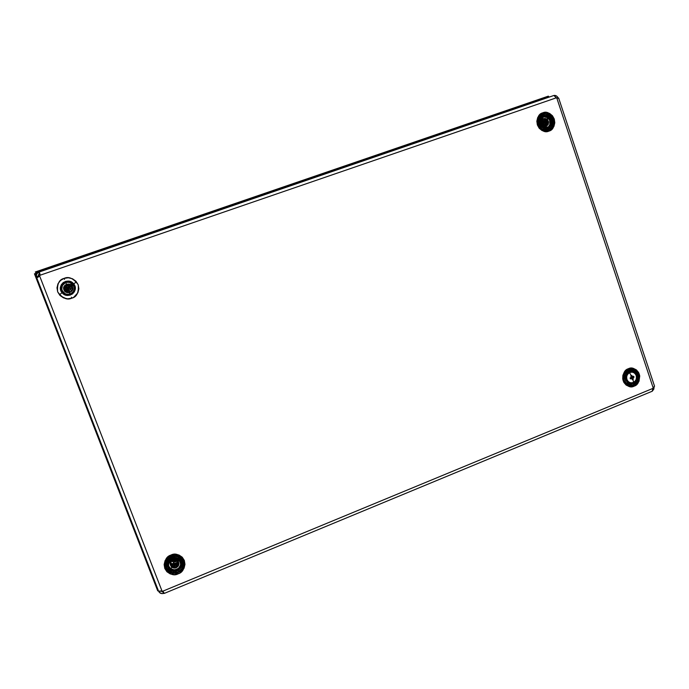 <?xml version="1.0" encoding="UTF-8"?>
<svg xmlns="http://www.w3.org/2000/svg" width="689" height="689" viewBox="0 0 689 689"><rect width="100%" height="100%" fill="white"/><g stroke="black" fill="none" stroke-linecap="round" stroke-linejoin="round"><path stroke-width="1.03" d="M35.38 272.043L37.275 273.206L35.819 272.525L548.849 96.632L548.814 97.218L548.263 96.167M35.372 271.957L35.819 272.525L548.849 96.632L548.754 97.235L548.349 96.141L35.372 271.957L548.203 96.202M157.712 590.835L158.358 590.611L35.182 273.843L36.844 273.783L34.528 273.8L35.854 273.344M157.712 590.783L158.341 590.645L35.182 273.843L36.508 274.463L34.45 273.809L157.712 590.783L34.476 273.817M178.33 561.983L175.23 563.257L178.33 561.983M173.051 564.145L172.164 564.506L173.051 564.145M172.646 564.756L173.301 564.498L172.646 564.756M173.55 564.394L175.049 563.774L173.55 564.394M176.324 563.257L178.227 562.474L176.324 563.257M170.889 564.213L172.801 565.445L170.648 563.903L170.51 564.739M170.906 564.274L171.328 565.359L170.906 564.274M65.412 290.87L65.593 291.335L65.412 290.87M70.054 284.609L71.604 285.806L70.312 284.738L67.858 284.212L66.23 284.643L64.43 286.314L64.06 289.483L65.429 291.525L67.746 292.506L70.933 291.654L72.526 288.88L71.604 285.806C73.301 290.388 71.63 292.524 66.6 292.214L64.844 290.93C63.164 286.211 64.904 284.101 70.054 284.609C65.911 284.824 64.421 286.857 65.61 290.715L65.024 288.605L65.636 286.503L67.272 285.013L69.477 284.548M64.551 279.398L64.12 278.373C59.09 279.545 56.946 284.04 57.678 291.869C62.449 298.277 67.152 300.387 71.777 298.191L71.415 297.183L71.777 298.191L73.697 297.303L77.883 292.765L78.865 288.786L78.184 284.729L75.945 281.215L72.491 278.769L68.34 277.77L64.12 278.373L60.477 280.492L57.971 283.799L56.989 287.795L57.678 291.869L59.926 295.392L63.405 297.829L67.565 298.811L71.777 298.191C76.772 297.011 78.916 292.524 78.184 284.729C73.447 278.33 68.762 276.211 64.12 278.373L64.551 279.398M544.835 115.941L546.024 116.191C540.228 115.743 537.713 118.603 538.462 124.778C541.011 129.61 544.431 130.634 548.728 127.844L546.601 129.144L544.155 129.454L541.743 128.731L539.005 125.992L538.092 122.142L538.686 119.593L540.159 117.518L543.139 116.01M551.071 120.601L550.408 120.618L551.011 120.386L550.098 118.534M551.209 124.597L551.346 121.91C551.2 127.568 548.47 130.169 543.156 129.696M547.187 121.023L546.825 121.893L547.342 120.919L547.583 121.436L546.429 122.728L547.583 121.436L548.099 121.703L547.505 120.377L546.678 121.927L547.109 122.099L546.618 122.229L546.721 121.247M546.661 119.688L545.387 118.801L546.661 119.688M538.307 124.675L537.859 121.841C538.677 117.44 540.331 115.003 542.837 114.538L542.949 114.116L542.837 114.538C547.29 113.521 550.502 115.252 552.475 119.74C553.594 124.528 552.096 127.896 547.962 129.859L542.923 129.713C540.874 128.912 539.332 127.241 538.307 124.675L537.859 121.841C538.066 118.25 539.728 115.812 542.837 114.538C546.05 112.962 549.262 114.693 552.475 119.74L551.958 119.972L552.475 119.74C552.948 125.742 551.441 129.11 547.962 129.859L542.131 129.334M542.958 113.831L542.777 112.832C538.634 113.754 536.826 117.785 537.36 124.933C541.227 130.919 545.068 132.977 548.883 131.125L548.444 130.247L548.883 131.125L550.477 130.367L553.956 126.363L554.8 122.763L554.275 119.051L552.466 115.778L549.65 113.444L546.248 112.41L542.777 112.832L539.763 114.65L537.678 117.595L536.834 121.204L537.36 124.933L539.177 128.214L542.01 130.54L545.421 131.556L548.883 131.125C553.009 130.195 554.809 126.165 554.275 119.051C550.433 113.074 546.601 110.998 542.777 112.832L542.958 113.831M537.816 122.013L537.859 121.841C538.031 125.562 539.72 128.188 542.923 129.713L542.338 129.42C545.654 130.514 548.323 129.618 550.347 126.742M167.565 566.091L167.186 563.55L167.849 560.786L169.537 558.426L171.983 556.85L174.825 556.273L177.616 556.798L181.956 560.545C182.99 563.671 182.309 566.487 179.924 568.985C182.309 566.487 182.99 563.671 181.956 560.545L182.74 560.803C184.084 565.755 182.37 569.493 177.598 571.999L177.736 572.499L177.598 571.999C173.904 574.023 170.166 572.525 166.368 567.503C165.765 561.165 167.487 557.427 171.527 556.281C176.677 554.731 180.415 556.238 182.74 560.803L181.956 560.545C178.804 551.243 163.215 557.582 167.117 566.616C163.215 557.582 178.804 551.243 181.956 560.545L181.431 560.657C178.503 552.01 164.016 557.909 167.634 566.298M171.527 556.281L171.527 556.281C175.23 554.275 178.968 555.782 182.74 560.803C183.334 567.116 181.62 570.845 177.598 571.999C172.457 573.567 168.71 572.068 166.368 567.503C165.015 562.525 166.738 558.788 171.527 556.281M171.32 555.945L170.95 555.058C166.152 556.462 164.103 560.924 164.783 568.459C169.322 574.402 173.792 576.193 178.193 573.825L177.831 572.792L178.193 573.825L180.027 572.86L184.032 568.253L184.971 564.343L184.333 560.458L182.206 557.168L178.925 554.989L174.972 554.249L170.95 555.058L167.479 557.298L165.084 560.639L164.137 564.558L164.783 568.459L166.919 571.749L170.226 573.92L174.179 574.652L178.193 573.825C182.964 572.413 185.014 567.951 184.333 560.458C179.829 554.507 175.368 552.716 170.95 555.058L171.32 555.945M167.117 566.616L166.368 567.503L167.117 566.616L169.537 569.812M623.864 379.579C625.112 382.628 627.291 384.014 630.392 383.73L628.118 383.644L625.974 382.593L624.372 380.733L623.545 378.183M623.933 380.164L624.854 382.042L623.933 380.164M625.405 372.172L624.467 373.627L628.29 370.088C632.554 368.856 635.628 370.363 637.506 374.609C638.574 379.191 637.127 382.541 633.165 384.669C630.823 386.055 628.058 385.177 624.854 382.042C627.059 384.927 629.824 385.797 633.165 384.669L633.535 385.013L633.165 384.669C636.498 383.756 637.945 380.406 637.506 374.609L636.912 374.661L637.506 374.609C634.44 369.89 631.365 368.382 628.29 370.088L625.517 372.086L624.139 374.36M628.48 369.631L628.334 368.744C624.372 369.855 622.632 373.869 623.132 380.776C626.826 386.365 630.495 388.157 634.156 386.15L633.708 385.246L634.156 386.15L635.68 385.332L639.022 381.258L639.745 375.901L638.617 372.508L636.36 369.864L633.329 368.374L629.97 368.262L626.809 369.554L624.312 372.051L622.882 375.367L622.718 379.01L623.855 382.412L626.12 385.056L629.169 386.538L634.156 386.15C638.1 385.022 639.831 381.017 639.332 374.144C635.671 368.555 632.002 366.755 628.334 368.744L628.48 369.631M624.871 382.068C626.912 384.255 629.307 384.841 632.063 383.816M633.682 382.834L635.43 381.534L636.894 378.528L636.593 375.178L634.621 372.611L631.632 371.69L628.644 372.723L626.663 375.376L626.353 378.743C624.759 371.492 635.818 368.916 636.894 376.263L636.455 376.211L636.894 376.263C638.496 383.489 627.455 386.107 626.353 378.743L627.825 381.697L629.574 382.92L632.674 383.179L634.905 381.491M635.947 374.738L636.386 374.695L635.947 374.738M60.951 296.201L66.282 298.681M159.77 591.033L158.858 591.662L159.77 591.033M160.52 590.973L158.858 591.662C159.831 593.255 161.347 593.858 163.422 593.462L162.802 591.877L160.52 590.964L158.858 591.662L159.409 592.471L161.932 593.608L163.973 593.401L163.422 593.462L162.802 591.877L160.52 590.973M654.154 386.839L653.783 389.199L652.569 390.784L654.154 386.839M162.811 591.3L163.31 591.817L162.811 591.3M163.396 591.903L163.973 593.401L161.967 590.921L39.661 276.022L40.031 275.247L556.204 97.864L556.858 98.217L653.138 387.752L652.845 388.424L162.725 591.222L164.283 593.401L163.396 591.903M556.936 98.226L558.193 97.795L556.936 98.226M38.524 276.926L36.474 276.832L38.317 276.522L36.612 277.374L38.317 276.522L38.524 276.926M556.574 98.062L558.004 97.571C556.901 95.943 555.61 95.237 554.111 95.452L556.221 95.797L557.392 96.744L558.004 97.571L556.617 98.114L555.747 97.338L556.574 98.062M38.239 276.229L38.377 276.771L36.612 277.374L38.446 276.978L38.239 276.229L36.474 276.832L38.239 276.229L38.369 274.885L39.333 273.938L38.239 276.229L39.109 276.496L38.239 276.229M38.36 272.388L40.04 274.162L39.333 273.938L38.679 272.241L39.187 272.017L39.841 273.705L39.333 273.938L39.841 273.705L39.187 272.017L38.679 272.241C36.767 273.223 36.026 274.756 36.474 276.832L36.655 274.11L38.36 272.388M158.651 591.3L162.725 591.222L652.845 388.424L654.541 386.184L653.138 387.752L556.858 98.217L553.999 95.521L556.204 97.864L40.031 275.247L39.661 276.022L36.612 277.374L37.525 277.486L39.661 276.022L161.967 590.921L158.651 591.3M558.391 97.967L557.479 98.277L558.391 97.967M635.826 374.515L634.965 372.878M633.682 371.517C631.288 369.812 628.816 369.752 626.284 371.328M633.277 371.939L634.001 372.628C630.056 369.519 626.723 370.217 624.001 374.73L625.491 372.448L627.533 371.087L629.875 370.656L632.037 371.164M632.666 382.834L631.779 383.308M181.431 560.657L181.646 564.98M179.726 568.322L177.099 570.096L174.265 570.673L169.701 569.123M549.271 117.5L547.135 115.959M544.982 115.356C541.459 115.261 539.125 116.975 537.98 120.48M547.988 124.304L548.108 122.943L547.988 124.304M546.575 116.398L549.874 119.404L550.709 121.919L550.537 124.795M550.356 125.372L549.813 126.5M549.934 120.885L550.433 120.704M556.858 98.217L558.822 98.2L556.858 98.217M558.71 98.243L654.541 386.184M39.187 272.017L40.031 275.247L39.351 271.957L553.887 95.478L39.187 272.017M652.225 391.119L652.845 388.424L652.285 391.197M547.445 125.14L547.316 123.21L547.445 125.14M545.387 119.697L544.818 119.18M542.389 121.574L541.502 121.118L542.269 121.634L541.468 121.204L542.269 121.634L542.76 121.178M543.406 120.48L541.916 120.239L544.474 122.237L543.087 120.773L544.431 119.395L543.406 120.48M544.181 121.204L544.637 120.713L544.181 121.204M544.568 125.01L544.232 126.19L544.586 124.339L544.568 125.01L544.043 124.95L543.156 122.289L543.569 121.858M545.481 125.105L546.799 125.252L545.481 125.105M544.827 126.104L545.714 126.199M543.871 125.992L548.16 123.848L544.301 126.044M544.043 124.95L544.56 125.071L543.931 125.002L543.044 122.349L544.043 124.95L543.044 122.349L543.535 121.824L543.156 122.289M544.663 119.223L545.369 119.524M172.138 564.489L173.292 564.592L172.328 564.222M174.11 565.497L173.585 564.61L175.385 564.808M170.924 564.239L170.528 564.808L171.139 566.212L173.792 567.77L176.169 567.409L178.003 565.815L178.589 562.758L177.443 560.76L176.1 559.959L173.706 559.864L172.224 560.545L170.726 562.448L171.432 563.533L170.708 562.474L171.277 563.748M176.539 564.446L177.245 566.556M176.513 564.455L178.287 561.888L176.401 564.119M176.634 563.903L178.27 561.845L176.634 563.903M174.024 563.68L175.239 564.971L173.964 565.083L175.221 564.989L174.377 565.247L173.568 564.394L175.307 564.575M178.675 563.352L177.297 566.591C173.766 568.597 171.475 567.736 170.424 563.998L170.726 562.448L171.242 563.705M177.168 566.272L176.72 564.989M65.257 289.957L67.41 292.343M66.187 285.806L65.024 288.794M67.16 285.074L70.157 284.66L67.143 285.082M67.427 292.308L65.257 289.966M65.197 288.777L66.325 285.926L65.188 288.769L66.29 291.619L65.197 288.786L66.29 285.918M59.969 294.375L62.027 292.687C55.757 285.625 67.996 276.375 73.68 283.859L75.971 282.249L73.68 283.859C79.915 290.896 67.746 300.154 62.027 292.687L59.969 294.375M67.66 292.455L65.765 291.499L64.99 290.56L65.61 290.715L64.844 290.93L67.815 292.515M62.906 292.403L66.678 294.728L62.518 292.317L61.554 289.621L62.906 292.403M73.189 284.221C77.624 289.122 71.527 297.062 65.386 294.367L62.518 292.317C57.867 287.201 64.68 279.079 70.829 282.378L73.189 284.221L69.925 282.025L67.281 281.706L63.586 283.076L61.864 285.022L61.063 287.459L61.287 290.026L63.448 293.247L67.1 294.797L69.753 294.599L72.121 293.445L73.835 291.507L74.645 289.07L74.412 286.512L73.189 284.221M70.269 282.146L70.278 282.146C67.539 281.405 65.171 281.99 63.181 283.902L66.333 282.051L68.978 281.87M62.027 292.687L60.692 290.181L60.443 287.391L61.321 284.729L63.199 282.602L65.791 281.353L68.685 281.146L71.458 282.025L73.68 283.859L75.006 286.357L75.256 289.139L74.378 291.8L72.509 293.919L69.925 295.176L67.031 295.383L64.258 294.513L62.027 292.687M638.686 375.651L638.384 375.694C639.349 378.812 637.773 381.904 633.665 384.962C628.446 385.797 625.233 384.316 624.045 380.517L623.528 379.226C623.855 383.162 626.887 385.289 632.623 385.599C637.756 382.714 639.771 379.398 638.686 375.651L638.686 378.907L637.532 381.939L635.404 384.29L632.623 385.599L629.608 385.668L626.818 384.479L623.967 380.784L623.381 377.589L623.967 374.377L626.826 370.561L629.617 369.261L632.631 369.209L635.413 370.406L637.54 372.671L638.686 375.651C638.367 371.724 635.344 369.597 629.617 369.261C624.467 372.138 622.434 375.462 623.528 379.226L623.674 379.157C621.444 369.028 636.886 365.437 638.384 375.694C640.615 385.762 625.216 389.44 623.674 379.165L624.51 373.55C628.299 365.558 639.401 371.207 638.384 375.694L638.686 375.651M625.879 378.855C624.131 370.949 636.205 368.133 637.377 376.151L639.004 375.583L637.377 376.151C639.116 384.031 627.076 386.891 625.879 378.855L623.209 379.294L625.879 378.855L625.879 376.383L626.757 374.075L628.377 372.293L630.495 371.302L632.778 371.259L634.888 372.163L637.041 374.971L637.489 377.383L637.041 379.82L635.775 381.895L633.871 383.317L631.632 383.842L629.384 383.411L626.749 381.129L625.879 378.855M637.79 375.712L637.282 375.729L637.79 375.712M625.845 378.674L624.837 378.537L628.299 382.8L625.638 380.612L624.837 378.537L625.845 378.674M630.047 383.093L630.917 383.006L630.047 383.093M632.364 372.008L631.546 371.69L632.364 372.008M629.789 371.517C626.223 372.293 624.57 374.635 624.837 378.537L625.638 374.17L627.119 372.534L629.789 371.517M553.629 120.653L553.327 120.721C555.92 124.606 547.548 134.596 540.917 128.559L537.799 123.434C538.152 127.517 541.321 129.885 547.307 130.548C552.664 127.87 554.774 124.571 553.629 120.653L553.629 124.003L552.432 127.06L550.218 129.36L547.307 130.548L544.164 130.436L541.244 129.05L539.013 126.587L537.799 123.434L537.79 120.067L538.996 117.001L541.227 114.701L544.138 113.53L547.29 113.651L550.192 115.046L552.423 117.5L553.629 120.653C553.284 116.587 550.123 114.21 544.138 113.53C538.764 116.191 536.653 119.498 537.799 123.434L537.963 123.426C535.62 112.858 551.743 110.068 553.327 120.721C555.678 131.237 539.599 134.114 537.963 123.426C536.852 119.602 538.901 116.398 544.121 113.814C549.925 114.477 553 116.777 553.327 120.721L553.629 120.653M540.142 122.883C538.307 114.624 550.907 112.428 552.147 120.764L553.956 120.592L552.147 120.764C553.99 128.989 541.416 131.237 540.142 122.883L537.463 123.495L540.142 122.883L540.142 120.325L541.054 118L542.743 116.26L544.947 115.364L547.342 115.451L549.546 116.51L551.234 118.379L552.147 120.764L552.156 123.314L551.243 125.639L549.564 127.379L547.359 128.275L544.965 128.188L542.76 127.138L541.063 125.269L540.142 122.883M552.776 120.911L552.208 121.109L552.776 120.911M546.489 121.445L543.268 119.025L544.913 119.679L546.489 121.445M544.586 124.339L545.877 123.693L544.586 124.339M546.48 123.383L547.445 122.943L546.48 123.383M548.427 122.47C546.575 127.172 544.224 127.379 541.373 123.09L542.898 125.57L545.567 126.225L547.833 124.692L548.427 122.47M548.832 126.836L547.988 127.551C549.917 126.096 550.709 124.08 550.347 121.514L551.174 121.1L550.347 121.514C549.555 118.439 547.686 116.768 544.732 116.501L547.97 117.63L550.029 120.377L550.356 123.839L549.331 126.242M551.26 121.049L551.648 120.851C553.336 128.395 541.804 130.445 540.641 122.788C538.962 115.218 550.511 113.211 551.648 120.851L551.26 121.049M540.176 123.038L539.375 123.443C540.4 127.009 542.631 128.645 546.067 128.352L543.785 128.292L541.769 127.336L539.694 124.58L539.375 123.443L540.176 123.038M541.649 120.721L543.328 121.608L544.388 123.279L541.649 120.721M544.775 122.875L544.508 122.306L544.775 122.875M543.733 118.852L546.403 120.808L543.733 118.852M543.922 116.553L542.906 116.803L543.922 116.553M541.123 117.888C539.616 119.378 539.039 121.23 539.375 123.443L539.694 119.998L541.123 117.888M548.358 121.85L547.574 120.11L548.358 121.85M547.023 119.533L544.861 118.672L542.889 119.24L541.58 120.902L541.373 123.09C541.666 119.137 543.543 117.948 547.023 119.533M546.446 122.237L545.671 122.625L546.446 122.237M544.947 122.995L544.388 123.279L544.947 122.995M544.758 126.268L545.085 124.253L546.119 123.805L545.085 124.253L544.758 126.268M547.281 123.305L546.928 125.631L547.281 123.305M546.317 123.727L547.04 123.417L546.317 123.727M546.515 125.906L547.462 123.142L546.515 125.906M540.641 122.788L541.485 124.985L543.044 126.698L545.068 127.663L547.255 127.741L549.279 126.914L550.821 125.32L551.656 123.193L551.648 120.851L550.812 118.663L549.262 116.958L547.238 115.985L545.051 115.898L543.027 116.717L541.476 118.319L540.641 122.788M183.713 562.078L183.446 562.095C184.764 566.022 182.43 569.631 176.427 572.929C169.683 572.852 166.101 570.733 165.67 566.565L165.394 566.677C165.842 570.974 169.537 573.162 176.487 573.231C182.663 569.837 185.074 566.117 183.713 562.078L183.748 565.635L182.387 569.011L179.838 571.672L176.487 573.231L172.836 573.446L169.442 572.275L166.833 569.898L165.394 566.677L165.36 563.102L166.729 559.726L169.296 557.056L172.663 555.506L176.306 555.308L179.691 556.488L182.292 558.865L183.713 562.078C183.283 557.797 179.605 555.61 172.663 555.506C166.454 558.891 164.034 562.62 165.394 566.677L165.67 566.565C162.854 555.592 181.517 550.95 183.446 562.095C186.263 573.007 167.651 577.744 165.67 566.565C164.344 562.62 166.686 559.003 172.715 555.722C179.45 555.816 183.033 557.944 183.446 562.095L183.713 562.078M167.625 566.427C165.42 557.849 180.01 554.214 181.526 562.93L184.101 561.983L181.526 562.93C183.73 571.465 169.175 575.16 167.625 566.427L165.007 566.78L167.625 566.427L167.599 563.714L168.633 561.147L170.579 559.124L173.128 557.944L175.902 557.797L178.468 558.693L180.44 560.493L181.526 562.93L181.552 565.635L180.518 568.192L178.58 570.216L176.031 571.396L173.266 571.56L170.691 570.673L168.71 568.873L167.625 566.427M167.039 565.359L165.997 566.272L167.039 565.359M183.093 561.974L182.025 561.595L183.093 561.974M170.657 564.136L170.631 562.706L170.657 564.136M170.639 562.672L173.111 564.928L170.639 562.672M175.54 564.902L178.373 562.069L177.219 563.912L175.54 564.902M178.589 562.758C179.872 567.727 171.406 569.863 170.51 564.791L170.493 563.585L170.51 564.791C169.236 559.812 177.71 557.694 178.589 562.758M180.949 563.077C182.964 570.905 169.623 574.281 168.202 566.28L168.202 565.368L168.693 566.78L168.202 565.368L168.202 566.28C166.187 558.417 179.562 555.084 180.949 563.077L179.958 560.846L178.15 559.192L175.79 558.366L173.249 558.512L170.915 559.589L169.132 561.449L168.176 563.791L168.202 566.28L169.201 568.52L171.018 570.173L173.378 570.983L175.91 570.836L178.244 569.76L180.027 567.9L180.974 565.557L180.949 563.077M169.64 568.149C173.111 570.974 176.47 570.707 179.717 567.348L177.09 569.484L174.618 570.113L172.129 569.769L169.64 568.149M180.57 565.841L181.026 563.559L180.57 565.841M179.484 559.425C176.014 556.566 172.638 556.833 169.356 560.217L172.017 558.056L174.489 557.435L176.978 557.78L179.484 559.425M170.424 564.007L170.51 564.791M173.886 565.652L174.326 565.669L173.886 565.652M175.824 565.402L178.632 562.965L175.824 565.402M177.529 566.358C175.643 567.624 173.723 567.77 171.759 566.814L174.627 567.435L177.529 566.358M170.958 565.876L172.844 566.952L175.635 566.969L170.958 565.876M175.695 566.952L178.262 565.299L175.695 566.952M630.668 371.802L631.71 371.931C633.734 372.112 635.198 373.154 636.102 375.066L636.059 375.049C635.034 372.947 633.415 371.914 631.21 371.931C627.162 372.947 625.681 375.608 626.749 379.906L627.102 379.828C628.635 382.593 630.814 383.411 633.647 382.283C630.814 383.411 628.635 382.593 627.102 379.828C626.12 376.78 626.912 374.403 629.505 372.706C632.338 371.578 634.517 372.404 636.042 375.169C637.024 378.209 636.223 380.578 633.647 382.283C636.223 380.578 637.024 378.209 636.042 375.169L636.102 375.066C637.153 379.725 635.439 382.369 630.969 383.006C629.04 382.8 627.636 381.766 626.749 379.906C625.698 375.307 627.352 372.646 631.71 371.931C633.699 372.103 635.146 373.137 636.059 375.049L636.042 375.169C634.517 372.404 632.338 371.578 629.505 372.706L631.236 375.66L631.744 375.445L632.7 376.685L631.779 378.054L631.219 376.556L631.675 377.813L633.682 376.237L634.018 377.176L632.924 378.175L633.243 379.303L632.373 379.673L632.028 378.64L630.754 377.934L631.546 378.45L630.418 378.881L630.099 377.942L631.141 377.486L631.236 375.66L629.505 372.706C626.912 374.403 626.12 376.78 627.102 379.828L626.749 379.906C627.748 381.964 629.333 382.998 631.494 383.015C634.853 382.455 636.515 380.337 636.49 376.676M631.727 378.562L630.418 378.881L630.099 377.942L631.141 377.486L630.866 375.815L631.348 376.246L630.866 375.815L631.744 375.445L631.856 376.228M626.129 379.82L625.448 379.725L627.558 382.154L625.965 380.647L625.448 379.725L626.129 379.82M629.307 382.783L630.28 382.912M633.647 382.283L632.881 379.467L633.647 382.283M632.984 377.641L631.942 377.977L633.682 376.237L633.682 377.331M631.942 377.977L633.105 377.65L633.243 379.303L632.373 379.673L631.787 378.571M631.899 376.521L633.682 376.237L632.209 377.71M630.263 377.873L630.418 378.881M631.675 377.813L631.193 378.261L631.675 377.813M631.873 376.547L631.822 376.022M632.149 378.95L633.243 379.303L632.149 378.95M631.477 378.416L632.924 378.175L631.477 378.416M628.902 371.939L625.724 374.506L625.035 376.547L625.448 379.725C624.38 376.013 625.534 373.421 628.902 371.939M632.149 372.189L631.408 371.922M68.013 289.337L67.022 288.631L69.003 288.002L67.022 288.631L67.143 287.735L68.607 287.477L67.617 287.192L68.607 287.477L66.971 287.916L66.764 288.622L67.522 289.389L66.764 288.622L66.911 289.13L65.541 289.458L65.24 288.355L66.506 287.985L66.463 286.09L66.945 285.969L65.825 282.55C62.355 284.049 61.063 286.59 61.95 290.172L61.743 290.267C62.57 292.36 64.094 293.721 66.333 294.349C72.199 294.599 74.782 291.921 74.067 286.305L73.783 286.374C74.662 289.948 73.379 292.489 69.916 293.988C66.204 294.797 63.552 293.531 61.95 290.172C63.552 293.531 66.204 294.797 69.916 293.988L68.573 290.508L67.901 290.663L66.911 289.13L65.541 289.458L65.24 288.355L67.953 287.27L66.394 288.26M64.155 289.69C63.715 285.823 65.515 284.057 69.537 284.411C65.515 284.057 63.715 285.823 64.155 289.69L66.549 290.293L68.469 292.532L66.549 290.293L64.155 289.69L67.152 292.394M72.552 286.977C70.846 281.543 61.76 284.445 63.896 289.759L64.103 286.391L66.73 284.187L70.226 284.428L72.552 286.977L72.336 290.336L69.718 292.549L66.222 292.308L63.896 289.759C65.61 295.202 74.679 292.274 72.552 286.977M68.822 290.448L70.347 291.903L68.822 290.448M70.545 291.912L68.056 290.629L70.536 291.921M70.623 289.699L71.992 290.465L70.855 290.086L70.597 289.036L71.363 288.243L72.552 288.502C71.268 287.95 70.623 288.355 70.623 289.699L68.995 290.121L70.623 289.699M62.079 290.345L62.785 291.74L61.777 289.147L62.372 285.565L65.369 282.714C62.277 284.445 61.183 286.986 62.079 290.345M66.747 294.444C69.081 294.918 71.122 294.367 72.845 292.808L70.347 294.298L66.747 294.444M61.743 290.267L61.95 290.172C61.063 286.59 62.355 284.049 65.825 282.55C69.537 281.749 72.19 283.024 73.783 286.374C72.19 283.024 69.537 281.749 65.825 282.55L66.945 285.969L67.608 285.814L68.573 287.339L69.977 287.02L70.278 288.123L68.978 288.484L69.055 290.388L68.573 290.508L69.916 293.988C73.379 292.489 74.662 289.948 73.783 286.374L69.925 282.335L74.067 286.305C74.825 291.731 72.362 294.436 66.678 294.427M68.771 289.311L69.227 288.76L68.771 289.311M69.977 287.02L70.278 288.123L68.685 289.044L69.055 290.388L67.901 290.663L66.902 288.019L66.764 288.622L67.143 287.735L67.022 288.631L68.159 289.354L68.573 287.339L69.977 287.02M67.083 289.268L66.773 288.415L67.281 289.38M67.41 287.218L66.799 287.425L66.463 286.09L67.608 285.814L68.693 287.468L68.177 289.32M67.1 289.01L67.901 290.663L67.1 289.01M70.64 284.936L67.703 285.961L70.64 284.936M66.73 287.201L66.497 287.787L66.73 287.201M66.325 289.285L66.549 290.293L66.325 289.285M74.36 286.4L73.086 284.273L70.175 282.43L74.36 286.4M69.925 282.335C64.895 281.534 62.053 283.558 61.39 288.407M68.555 289.173L68.943 287.838L68.555 289.173M69.58 287.089L71.889 286.426L69.58 287.089M67.539 289.234L68.082 287.296L67.539 289.234M68.366 286.968L72.087 286.521L70.132 286.124L68.366 286.968L72.095 286.538L70.054 286.133L68.366 286.96M66.6 287.976L67.617 287.192M545.3 121.23L546.299 121.617L546.403 122.435L544.973 122.186L545.791 122.306L545.55 121.789L544.413 121.281L544.792 120.334L545.886 120.756L547.161 119.593L547.729 116.699C544.68 115.838 542.51 116.915 541.218 119.92L540.882 119.912C540.546 125.674 543.027 128.076 548.332 127.138L550.985 123.762C549.701 126.767 547.54 127.844 544.482 127C541.614 125.519 540.529 123.167 541.218 119.92C540.529 123.167 541.614 125.519 544.482 127L545.869 123.684L545.344 123.426L545.55 121.789L544.413 121.281L544.792 120.334L545.886 120.756L546.773 119.421L546.713 121.428M543.173 119.068L546.765 119.438L543.173 119.068M548.341 122.676L546.808 125.725M548.59 121.996L547.66 119.886C545.042 117.707 542.915 118.103 541.296 121.066L542.028 119.731L543.871 118.56L546.058 118.706L547.6 119.808M539.797 120.48C539.125 124.804 540.831 127.37 544.913 128.18L542.226 127.336L540.65 125.811L539.539 122.676L540.555 118.947L539.797 120.48M547.014 127.775L547.781 127.362L547.014 127.775M548.487 126.802L550.907 123.986L549.934 124.468L549.641 120.11L547.514 117.63L543.793 116.846C548.453 117.009 550.502 119.55 549.934 124.468L548.487 126.802M549.211 126.587C543.578 128.524 540.805 126.302 540.882 119.912L544.06 116.501M548.987 126.75L550.985 123.762C551.674 120.532 550.589 118.181 547.729 116.699C550.589 118.181 551.674 120.532 550.985 123.762C549.701 126.767 547.54 127.844 544.482 127L545.869 123.684L547.247 122.47L548.229 122.943L546.67 122.935L548.229 122.943L548.599 122.005L548.099 121.703L548.599 122.005L548.229 122.943L546.765 122.702L546.239 123.865L545.344 123.426L544.861 122.005L546.403 122.435L546.394 121.307L545.576 121.186M551.062 123.839C551.321 118.043 548.78 115.683 543.466 116.76L541.218 119.92C542.51 116.915 544.68 115.838 547.729 116.699L547.445 120.394M544.723 121.428L544.465 122.263L544.723 121.428M546.472 121.608L546.368 120.523L546.472 121.608M546.773 119.421L547.677 119.852M544.99 122.005L545.344 123.426L545.791 122.306L544.99 122.005M547.548 120.23L548.246 121.789M542.932 117.087L542.148 117.466L542.932 117.087M548.59 122.031L548.143 124.588L546.549 126.13L543.681 126.242L541.761 124.631C544.37 127.284 546.592 127.034 548.435 123.882M542.82 117.164C548.453 115.356 551.2 117.586 551.079 123.874L551.045 123.917M548.16 123.848L547.126 125.467M175.764 564.679L176.754 563.791L176.065 562.947L174.98 563.835L173.533 562.87L175.023 563.533L173.533 562.87L172.638 563.576L173.456 564.644L172.431 566.065L173.361 564.524L172.431 566.065L172.827 566.556L172.431 566.065L173.456 564.644L172.638 563.576L173.533 562.87L174.36 563.826L176.358 563.301L179.028 560.553C176.35 558.271 173.55 558.254 170.605 560.476C168.142 563.214 167.987 565.97 170.131 568.744L174.205 566.091L173.542 564.412L174.205 566.091L174.825 566.108L174.196 565.497L175.643 566.987L174.136 565.48L175.643 566.987L176.539 566.272L175.729 565.29L174.377 565.247L175.325 565.428L175.712 564.575L175.729 565.29L175.6 564.696L174.946 565.454L176.754 563.791L175.764 564.679L176.539 566.272L175.643 566.987L174.205 566.091L170.131 568.744C172.81 571.017 175.617 571.035 178.554 568.804L180.776 564.515C179.459 558.607 176.014 557.177 170.441 560.209L170.605 560.476C173.55 558.254 176.35 558.271 179.028 560.553C181.164 563.318 181 566.074 178.554 568.804C181 566.074 181.164 563.318 179.028 560.553L176.358 563.301L176.754 563.791L175.549 564.894L175.6 564.231L175.781 564.791M178.666 563.731L177.297 566.591L177.047 560.872L177.297 566.591C174.214 568.511 171.957 567.908 170.519 564.765M171.647 560.725C167.324 564.429 173.43 570.811 177.461 566.814L174.308 568.046L171.303 566.771L170.192 563.74L171.647 560.725L174.799 559.502L177.805 560.777L178.907 563.809L177.461 566.814C181.775 563.12 175.686 556.738 171.647 560.725M176.315 560.045L172.56 560.329L174.205 560.872L176.315 560.045L174.248 560.88L172.551 560.338L176.306 560.036M178.675 568.089L180.475 565.247L178.701 568.658L178.675 568.089L176.599 569.39L174.205 569.829L170.829 568.787L168.753 566.169C171.216 570.208 174.524 570.845 178.675 568.089M180.733 563.524L180.432 561.63L180.733 563.524M175.583 557.754L173.137 557.944L175.583 557.754M168.9 562.345L170.441 560.209C176.014 557.177 179.459 558.607 180.776 564.515M177.047 560.872L174.136 562L171.621 561.07C173.421 562.362 175.23 562.293 177.047 560.872M175.419 563.456L174.308 563.214L175.419 563.456M174.386 563.731L175.023 563.533L174.386 563.731M174.567 564.188L175.239 564.971L175.6 564.308L174.653 565.247L173.568 564.394L174.196 565.497M168.547 562.56L168.374 564.498L168.547 562.56M178.709 568.873L178.554 568.804C175.617 571.035 172.81 571.017 170.131 568.744C167.987 565.97 168.142 563.214 170.605 560.476L168.392 564.231C168.943 569.493 171.854 571.396 177.142 569.949M543.113 125.717L541.623 121.264L543.113 125.717M67.522 289.225L68.073 287.296L67.522 289.225M71.734 286.357L68.926 287.244L71.734 286.357M66.17 291.593L65.093 288.794L66.17 291.593M70.123 291.878L68.521 290.525L70.123 291.878M170.838 562.19L171.363 563.55L170.838 562.19M171.38 563.602L171.552 564.033L171.38 563.602M171.294 563.645L170.777 562.319L171.294 563.645M171.303 565.014L171.053 564.377L171.303 565.014M71.665 287.235L71.174 288.321M72.173 286.693L71.234 288.295M71.268 290.388L71.561 291.059M35.337 271.966L548.349 96.141M35.897 273.335L34.502 273.8M157.729 590.878L34.45 273.809M623.571 378.442L624.527 381.611M158.608 591.24L36.663 277.546M164.283 593.401L652.311 391.197M67.264 292.42L67.703 292.472M624.045 380.517L623.674 379.165L624.51 373.55M540.917 128.559L538.178 124.304M631.391 378.313L632.356 377.563M633.949 377.21L632.76 377.667M630.357 378.476L630.349 377.848M65.541 294.1L61.743 290.258C61.261 283.928 64.258 281.396 70.734 282.662M65.765 288.209L66.256 288.062M180.673 565.368L178.709 568.881C174.541 573.11 166.867 568.985 168.547 563.378M178.597 564.3L178.675 563.378M72.138 286.633L71.622 287.304M71.148 290.319L71.458 291.171"/></g></svg>
